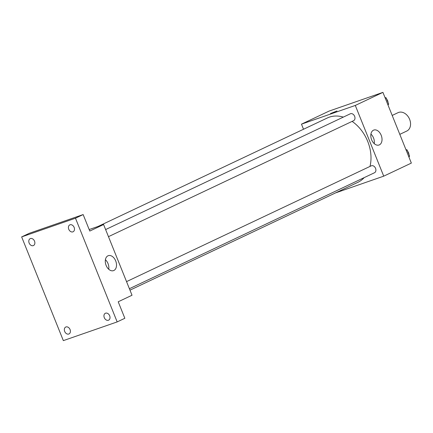 <?xml version="1.0" encoding="UTF-8"?>
<svg xmlns="http://www.w3.org/2000/svg" width="433" height="433" viewBox="0 0 433 433"><rect width="100%" height="100%" fill="white"/><g stroke="black" fill="none" stroke-linecap="round" stroke-linejoin="round"><path stroke-width="0.65" d="M399.8 134.354L406.804 131.037A10.176 7.578 -115.3 0 0 409.472 118.967A10.176 7.578 -115.3 0 0 398.663 112.412A10.176 7.578 -115.3 0 0 398.1 112.64L392.195 115.438M303.517 129.245L301.471 124.157L329.096 111.086L382.924 92.375L411.35 163.089L383.725 176.161L335.461 192.939M343.32 117.105A35.62 26.527 -115.3 0 0 329.329 117.159A35.62 26.527 -115.3 0 0 327.364 117.965L98.037 226.464M129.976 290.159L357.831 182.353A35.62 26.527 -115.3 0 0 364.18 177.627M369.977 166.44A35.62 26.527 -115.3 0 0 352.11 121.392M301.471 124.157L355.298 105.446L383.725 176.161M129.397 288.708L374.496 172.745A3.816 2.842 -115.3 0 0 375.498 168.221A3.816 2.842 -115.3 0 0 371.444 165.758A3.816 2.842 -115.3 0 0 371.233 165.844L126.544 281.618M105.62 229.571L350.313 113.798A3.816 2.842 64.7 0 1 354.513 116.033A3.816 2.842 64.7 0 1 353.577 120.699L108.472 236.662M355.298 105.446L382.924 92.375M373.468 130.198A7.924 5.272 -109.2 0 1 373.814 130.052A7.924 5.272 -109.2 0 1 381.392 135.805A7.924 5.272 -109.2 0 1 379.016 145.017A7.924 5.272 -109.2 0 1 371.536 139.534A7.924 5.272 -109.2 0 1 373.468 130.198M331.646 113.257L337.004 110.956L331.646 113.257M330.509 113.565L337.004 110.956M370.924 134.095A7.924 5.272 -109.2 0 1 374.242 143.642M89.171 229.544L103.595 224.532L132.022 295.246L118.209 301.779L124.845 318.282L117.17 321.914L63.342 340.625L21.65 236.911L29.325 233.279L83.152 214.568L89.783 231.065L103.595 224.532M21.65 236.911L75.477 218.2L83.152 214.568M75.477 218.2L117.17 321.914M107.952 255.816A7.924 5.272 -109.2 0 1 108.304 255.676A7.924 5.272 -109.2 0 1 115.882 261.424A7.924 5.272 -109.2 0 1 113.506 270.641A7.924 5.272 -109.2 0 1 106.02 265.153A7.924 5.272 -109.2 0 1 107.952 255.816M105.408 259.713A7.924 5.272 -109.2 0 1 108.732 269.261M104.293 317.66A3.816 2.842 64.7 0 1 105.354 313.27A3.816 2.842 64.7 0 1 109.679 315.787A3.816 2.842 64.7 0 1 108.618 320.171A3.816 2.842 64.7 0 1 104.293 317.66M68.76 229.263A3.816 2.842 64.7 0 1 69.821 224.879A3.816 2.842 64.7 0 1 74.14 227.39A3.816 2.842 64.7 0 1 73.085 231.779A3.816 2.842 64.7 0 1 68.76 229.263M29.141 243.037A3.816 2.842 64.7 0 1 30.202 238.653A3.816 2.842 64.7 0 1 34.526 241.165A3.816 2.842 64.7 0 1 33.465 245.549A3.816 2.842 64.7 0 1 29.141 243.037M64.679 331.429A3.816 2.842 64.7 0 1 65.735 327.045A3.816 2.842 64.7 0 1 70.059 329.556A3.816 2.842 64.7 0 1 68.999 333.946A3.816 2.842 64.7 0 1 64.679 331.429M384.986 97.512L386.214 97.896L388.677 104.023L388.022 105.062M385.316 98.323L386.214 97.896M387.779 104.445L388.677 104.023M387.984 102.302A3.816 2.842 -115.3 0 0 386.772 99.281M405.91 149.558L407.134 149.942L409.596 156.069L408.947 157.109M406.235 150.37L407.134 149.942M408.698 156.492L409.596 156.069M408.904 154.348A3.816 2.842 -115.3 0 0 407.691 151.328"/></g></svg>
